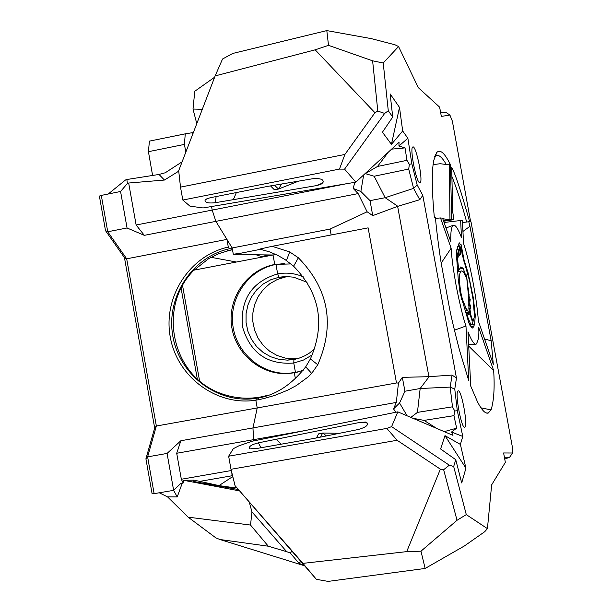 <?xml version="1.0" encoding="UTF-8"?>
<svg xmlns="http://www.w3.org/2000/svg" width="612" height="612" viewBox="0 0 612 612"><rect width="100%" height="100%" fill="white"/><g stroke="black" fill="none" stroke-linecap="round" stroke-linejoin="round"><path stroke-width="0.92" d="M263.94 256.742L273.036 254.997L269.326 254.952L261.378 256.474L263.94 256.742L193.767 270.183M199.588 380.924L182.56 285.529M290.93 263.917L274.742 264.453L275.958 264.445L274.742 264.453L273.036 254.997L274.742 264.453C247.715 269.456 228.008 297.134 231.474 325.01C234.603 352.917 260.268 375.179 287.762 373.55L294.318 372.785L295.405 378.79L294.318 372.785L303.131 370.375M181.114 288.267L197.286 378.866M261.691 396.966L268.569 395.153L252.618 398.802L256.482 398.336L255.831 400.21L263.757 398.596L274.78 395.398L287.732 390.15L296.353 385.552L308.203 376.877L311.669 373.404L317.758 364.752C335.192 324.559 328.728 288.902 298.373 257.782L289.675 251.922L272.141 246.315L259.74 249.092L269.555 251.876L277.565 255.273L285.047 259.572L293.615 266.212C319.908 293.194 325.5 324.1 310.406 358.93L305.702 366.84C291.84 384.458 276.15 394.839 258.639 397.984L265.761 396.102M232.438 249.467L218.989 253.605L208.799 258.524L192.872 271.139L190.355 274.046C160.612 308.295 171.085 367.414 210.888 388.903L214.261 390.731C228.46 397.257 242.979 399.498 257.813 397.44M284.871 263.527L275.958 264.445L277.664 273.878C252.083 281.673 240.332 299.207 242.421 326.479C249.956 352.764 267.077 364.951 293.775 363.038L293.921 359.496L287.495 360.139L278.85 359.351L270.565 356.704L263.015 352.336L256.527 346.438L251.402 339.27L247.86 331.168L246.062 322.493L246.085 313.635L247.929 304.983L251.517 296.927L256.68 289.836L263.191 284.029L270.764 279.76L279.049 277.221L277.664 273.878L279.049 277.221L285.444 277.014L277.251 279.516L269.777 283.731L263.344 289.468L258.241 296.468L254.699 304.416L252.878 312.962L252.855 321.705L254.638 330.273L258.134 338.268L263.198 345.344L269.601 351.166L277.068 355.48L285.246 358.089L293.783 358.869L297.792 358.594M314.752 348.71L309.481 353.048L305.113 355.671L298.847 358.272L293.921 359.496L295.489 359.183L293.921 359.496L293.775 363.038L295.489 372.517L293.775 363.038L303.552 360.024L312.38 354.784M285.467 276.54L285.444 277.014L279.049 277.221L285.75 276.532L293.584 277.167L307.102 282.27M303.422 276.915C295.106 273.281 286.523 272.263 277.664 273.878L275.958 264.445C248.985 269.433 229.324 297.05 232.782 324.857C235.911 352.696 261.515 374.904 288.948 373.282L297.348 372.142M176.707 453.262L180.869 440.739L167.076 453.423L147.614 456.866L145.916 458.832L152.113 493.823L154.125 493.647L147.614 456.866L156.351 426.029L257.224 407.944L255.831 400.21L257.224 407.944L252.97 427.918L253.628 440.915L253.414 439.699L176.707 453.262L181.328 479.257L183.149 483.013L180.571 483.618L173.632 490.35L177.22 496.921L182.231 483.228M167.076 453.423L173.632 490.35L154.125 493.647M300.744 561.372L299.123 563.415L304.095 565.35M231.818 472.625L232.055 475.753L233.103 477.811M236.63 487.504L234.159 487.733L219.035 485.607L194.004 480.137L193.644 481.491L238.366 489.531M234.159 487.733L229.661 487.963M420.972 551.19L425.141 568.456L328.108 581.4L316.381 579.334L235.046 485.653L302.94 563.369L406.728 551.626L420.972 551.19L457.026 520.284L443.654 469.725L449.307 465.189L391.603 426.633L397.831 411.861L252.328 441.183L238.91 445.819L233.356 448.657L228.651 456.208L386.807 428.408L397.104 440.273L230.992 469.289L235.046 485.653M249.275 502.123L251.96 511.923L286.707 551.68L290.21 552.957L292.131 551.167M290.21 552.957L299.123 563.415M304.455 565.756L219.938 539.509L268.301 546.21L250.53 525.05L188.121 517.155L215.982 537.948L219.938 539.509M286.707 551.68L268.301 546.21M101.309 195.412L120.572 191.48L127.051 227.978L107.743 231.764L101.309 195.412L99.389 196.07L105.516 230.655L124.465 257.675L126.684 258.807L156.351 426.029L154.675 428.002L145.916 458.832M239.522 490.885L183.738 480.321L183.149 483.013M194.004 480.137L183.738 480.321M251.96 511.923L250.53 525.05M188.121 517.155L167.535 496.875L159.235 492.759M167.535 496.875L177.22 496.921M180.869 440.739L252.97 427.918L253.414 439.699L304.485 430.672M232.499 249.78L227.289 250.79M261.378 256.474L256.091 254.799M192.895 133.768L192.329 132.697L185.252 133.844L184.434 144.409L185.811 152.197M184.434 144.409L148.425 151.684L149.412 141.12L185.252 133.844M152.595 175.46L148.425 151.684M236.4 262.02L211.002 257.308M124.465 257.675L154.675 428.002M105.516 230.655L107.743 231.764L126.684 258.807L226.93 239.399L228.307 247.072C189.59 255.502 162.884 297.034 170.243 336.898C177.075 376.87 216.541 406.322 255.831 400.21L256.482 398.336L258.639 397.984L257.989 399.858M228.307 247.072L229.592 248.709C192.466 256.826 166.495 296.101 172.561 334.512C178.168 372.999 214.697 402.574 252.618 398.802M229.592 248.709L232.315 248.77M226.93 239.399L215.883 221.368L212.188 210.084L211.553 206.527L212.188 210.084L136.132 225.009L128.665 183.026L127.38 183.493L120.572 191.48M127.051 227.978L144.325 235.345L136.132 225.009M108.186 194.042L125.521 179.974L126.868 179.507L158.982 174.458L164.452 180.043L128.665 183.026M126.868 179.507L127.38 183.493M182.116 161.813L165.248 172.768L158.982 174.458M144.325 235.345L215.883 221.368L232.17 247.952L330.082 229.072L367.116 211.775L358.127 193.599L215.883 221.368L212.188 210.084L346.163 183.791M178.742 171.161L164.452 180.043M470.659 221.896L452.36 121.153L449.912 115.056L441.336 116.41L439.63 107.154L418.317 87.661L398.557 46.535L383.227 62.998L388.283 110.787L384.665 113.411L377.803 111.086L372.616 60.825L383.227 62.998M451.71 168.912L452.092 168.269C455.458 174.336 461.303 192.13 469.611 221.651L462.473 222.554M407.118 415.816L399.567 403.033L404.937 391.236L402.336 377.352L398.458 383.074L396.308 402.436L252.97 427.918L257.224 407.944L396.492 382.967L368.126 227.855L272.141 246.315M484.551 339.025L491.153 340.723L493.303 364.331L478.37 321.063C476.503 293.768 468.058 256.053 463.567 243.568L462.381 220.725L460.637 220.504L461.494 237.601C458.159 228.796 455.45 224.68 453.377 225.247C451.411 226.348 450.547 231.81 450.792 241.633L442.583 218.209L440.518 217.948L451.128 248.212C451.648 257.629 453.416 270.611 456.422 287.158C460.285 306.184 463.475 319.127 465.977 325.997L468.746 380.572L459.627 350.676C454.662 331.52 451.281 317.337 449.476 308.119L441.351 264.093C440.563 259.817 436.685 232.912 435.392 217.291L434.321 217.161C431.835 190.623 431.628 171.75 433.717 160.543L436.761 152.495L434.711 156.542M440.518 217.948L435.492 218.369M460.637 220.504L444.09 222.485M471.011 221.827L512.611 448.374L512.504 453.002L510.286 456.368L509.567 457.218L504.747 459.13M462.94 231.443L469.955 226.295L491.153 340.723M468.7 221.536L469.955 226.295M451.128 248.212L441.191 263.068M288.374 276.57L285.444 277.014M467.583 310.429L468.394 312.082L468.593 314.752L466.413 312.204L468.249 318.569L470.437 323.503L472.135 324.666L474.522 316.266L473.045 299.107L469.641 281.122L462.565 255.87L461.012 247.692L460.675 249.925L460.086 246.85L460.66 254.684L459.321 246.108L458.954 252.167L459.367 255.686L458.074 248.992L458.273 257.109L457.447 252.955L457.072 254.615L458.771 270.282L460.844 266.901L463.207 268.339L465.541 274.979L465.61 276.517L463.483 271.904L461.57 270.948C460.186 271.223 459.405 274.145 459.229 279.692L460.629 291.717L462.404 299.245L466.237 308.7L467.583 310.429L465.273 310.85M458.151 249.589L456.751 249.849M466.413 312.204L465.755 312.327M460.461 244.861L460.89 243.974L461.142 244.769L464.08 260.039L468.05 272.684L473.359 297.883L475.279 315.585L474.606 324.329L472.793 328.108L471.225 327.06L468.914 323.037L460.148 293.263L458.243 279.049L456.766 259.228L456.705 250.056L459.229 242.757L460.461 244.861L458.334 245.259M458.059 246.269L457.585 246.353L458.059 246.269M473.94 326.25L470.934 326.8M474.606 324.329L469.863 325.202M475.279 315.585L474.545 315.716M464.248 260.704L463.797 260.788M464.08 260.039L463.644 260.123M462.963 255.296L462.381 255.411M462.565 253.406L462.014 253.513M470.574 314.04L472.525 320.344L472.403 321.055L470.659 316.473L468.991 309.84L468.716 298.411L466.459 274.949L469.182 296.958L470.215 299.413L469.633 303.713L470.766 306.719L470.712 308.257L469.855 308.249L470.574 314.04L469.603 314.216M469.098 294.38L468.402 294.51M468.31 288.153L467.79 288.244M397.104 440.273L440.365 469.174L406.728 551.626M425.141 568.456L464.294 546.019L484.719 531.713L487.427 528.638L491.65 484.857L505.344 462.358L503.607 452.964L512.504 453.002M440.365 469.174L443.654 469.725M326.448 435.912L322.677 433.044L320.512 437.106M230.992 469.289L228.651 456.208M249.566 448.435L249.352 448.022L255.602 448.695L313.948 438.429L358.295 429.509C365.44 427.428 368.363 425.332 367.062 423.236L365.54 422.058L359.489 422.487L258.371 442.851C252.289 444.404 249.283 446.094 249.352 447.93L249.642 448.504M452.482 406.819L417.438 412.381L420.169 388.513L450.172 387.098L452.482 406.819L454.762 410.996L453.951 415.655L456.628 428.178L444.251 431.636M417.438 412.381L410.851 417.407M412.802 418.241L424.07 420.398L453.951 415.655M386.807 428.408L391.603 426.633M316.381 579.334L302.94 563.369M487.427 528.638L466.29 514.615L457.026 520.284M466.29 514.615L453.683 466.52L449.307 465.189M461.7 482.952L455.749 459.688L440.602 448.986L444.985 435.637L465.923 468.172L461.7 482.952M456.628 428.178L451.534 432.034L462.794 436.448L460.377 444.411L444.985 435.637M460.377 444.411L465.923 468.172M462.794 436.448L457.309 410.713L454.762 410.996M457.309 410.713L454.77 389.117L450.172 387.098L452.084 375.072L428.913 376.686L402.336 377.352M465.977 325.997L454.425 330.205M467.996 331.819C471.424 340.517 474.124 344.64 476.105 344.196C478.431 340.8 479.295 335.238 478.699 327.519L493.67 370.604C494.764 387.717 493.899 400.822 491.069 409.91L488.2 413.069C485.385 413.911 481.828 410.201 477.521 401.923L470.743 386.111L467.996 331.819M261.01 447.747L258.371 442.851M316.465 437.924L318.531 433.9L322.677 433.044L339.553 433.281M468.693 346.109L493.67 370.604M454.77 389.117L456.46 378.078L452.084 375.072M404.937 391.236L420.169 388.513L429.173 376.617M436.7 428.423L424.07 420.398M453.683 466.52L455.749 459.688M451.534 432.034L452.964 435.346L397.831 411.861M504.403 457.263L509.567 457.218M367.024 422.793L359.489 422.487M458.105 390.907C461.394 388.697 468.318 426.48 464.73 427.107C461.471 429.463 454.509 391.458 458.09 390.915L458.105 390.907M396.308 402.436L393.547 408.915L395.849 412.266M399.567 403.033L393.547 408.915M396.492 382.967L398.458 383.074M260.62 249.291L234.082 254.538L240.929 254.171L244.8 254.668L273.036 254.997L275.859 254.454M358.127 193.599L353.262 188.481L354.731 182.345M197.355 122.17L196.437 122.331L196.712 123.846M202.312 109.288L193.002 109.051L196.437 122.331M193.002 109.051L194.784 91.249L214.644 77.204M419.748 182.743C416.267 182.919 409.374 147.14 412.855 146.957C416.145 144.968 423.619 182.414 419.993 182.736L419.748 182.743M363.666 174.925L360.866 191.48L370.038 200.637L372.731 215.631L397.632 206.374L419.778 199.696L422.793 195.358L417.162 184.969L413.59 188.389L419.778 199.696M360.866 191.48L353.262 188.481M367.116 211.775L372.731 215.631M398.557 46.535L394.985 44.775L371.316 38.633L326.816 30.6L232.744 53.451L222.538 59.012L215.141 75.911L178.689 170.71L180.502 187.119L182.82 200.04L189.934 206.129L203.085 207.958L355.832 182.154L344.571 169.126L384.665 113.411M323.136 182.827L316.389 185.612L215.24 202.71C209.036 203.391 205.632 202.763 205.02 200.828L205.112 200.063M205.028 200.239L206.91 198.755L210.528 197.661L268.339 186.255L312.678 178.742C320.068 178.207 323.549 179.278 323.121 181.963L320.918 184.396L316.389 185.612M370.038 200.637L385.17 197.699L397.892 206.343M365.685 173.732L374.162 176.241L385.17 197.699L413.59 188.389L408.717 169.057L409.359 164.376L406.957 160.336L377.505 166.464L364.767 173.915M388.329 152.159L377.505 166.464M391.603 149.137L405.037 147.905L406.957 160.336M409.359 164.376L411.838 163.794L407.875 138.266L398.925 146.016L399.047 142.267L355.832 182.154M405.037 147.905L398.925 146.016M180.502 187.119L344.885 154.461L374.942 112.723L315.165 49.832L215.141 75.911M315.165 49.832L328.506 45.342L372.616 60.825M374.942 112.723L377.803 111.086M417.162 184.969L411.838 163.794M281.704 183.99L278.491 189.054L298.572 181.137M274.543 185.199L278.491 189.054L274.337 189.728L270.504 185.887M374.162 176.241L408.717 169.057M182.82 200.04L339.476 169.096L344.571 169.126M344.885 154.461L339.476 169.096M216.128 196.551L215.24 202.71M402.681 130.983L391.45 144.333L399.498 107.398L402.681 130.983L407.875 138.266M391.45 144.333L382.431 132.215L392.728 117.022L388.283 110.787M392.728 117.022L390.135 93.896L399.498 107.398M328.506 45.342L326.816 30.6M449.912 115.056L445.704 112.218L440.533 112.034M445.704 112.218L440.701 112.945M452.092 168.269L451.671 167.336L452.735 211.959L453.89 219.647L451.679 219.364L450.44 164.727L449.361 164.108L449.958 219.578L448.512 219.838L442.728 218.606M449.361 164.108L446.278 164.544C442.132 157.185 438.636 154.247 435.775 155.739L434.673 156.657M446.263 164.529L440.28 163.71L433.082 164.651M448.512 219.838L443.471 220.718M451.679 219.364L449.958 219.578M456.46 378.078L422.793 195.358M450.44 164.727C444.74 153.069 440.181 148.991 436.761 152.495M234.082 254.538L233.302 254.248L239.414 253.368M232.17 247.952L233.302 254.248M451.893 176.447C456.72 188.289 461.624 203.421 466.612 221.835M428.913 376.686L397.632 206.374M330.082 229.072L331.153 234.962M443.654 221.238L453.89 219.647M232.506 476.702L219.035 485.607M199.497 481.422L232.055 475.753M231.298 470.529L181.328 479.257M195.725 269.808L194.249 269.685M459.229 279.692L458.296 279.868M465.541 274.979L464.959 275.086M463.207 268.339L459.145 269.096M458.732 270.259L457.845 270.428M458.48 269.226L457.814 269.349M457.416 259.962L456.866 260.062M457.202 257.147L456.552 257.269M457.072 254.615L456.391 254.737M457.263 253.238L456.376 253.406M459.038 249.199L458.227 249.352M460.086 246.85L459.574 246.95M460.913 247.868L460.323 247.975M471.615 324.314L469.626 324.674M470.437 323.503L469.205 323.725M468.249 318.569L467.545 318.699M466.91 313.811L466.283 313.933M468.394 312.082L466.551 312.426M466.237 308.7L464.63 308.991M462.404 299.245L461.616 299.39M460.629 291.717L459.864 291.863M473.703 300.668L473.26 300.752M473.359 297.883L472.885 297.968M472.541 292.421L472.059 292.513M468.05 272.684L467.553 272.776M464.416 261.24L463.934 261.332M462.006 250.132L461.547 250.216M461.142 244.769L458.327 245.305M472.525 320.344L471.974 320.443M471.997 318.24L471.408 318.355M471.768 317.467L471.148 317.574M470.2 312.9L469.213 313.084M470.039 311.745L468.96 311.944M469.955 309.259L468.999 309.435M469.855 308.249L468.838 308.44M470.766 306.719L468.738 307.086M469.97 305.434L468.738 305.656M469.695 304.363L468.769 304.531M469.633 303.713L468.792 303.866M469.641 303.437L468.807 303.59M469.978 300.974L468.976 301.158M470.031 300.148L468.93 300.347M470.039 300.01L468.922 300.217M470.215 299.413L468.868 299.666M469.182 296.958L468.517 297.08M468.57 289.208L467.897 289.338M468.333 288.336L467.805 288.436M480.963 407.829L491.069 409.91M281.13 444.205L276.463 439.209M311.669 373.404L305.702 366.84M310.406 358.93L317.758 364.752M298.373 257.782L293.615 266.212M286.47 260.544L289.675 251.922M236.354 192.566L233.333 199.65M287.495 360.139L293.783 358.869M287.762 373.55L288.948 373.282M457.845 271.644L461.57 270.948M458.771 270.282L457.845 270.458M456.384 253.154L457.447 252.955M456.873 249.222L458.074 248.992M457.508 246.452L459.321 246.108M459.536 246.713L460.132 246.598M460.308 247.822L461.012 247.692M469.817 325.094L472.089 324.681M469.962 308.188L468.83 308.402M470.062 299.964L468.914 300.178M446.018 227.962L453.377 225.247M469.656 344.548L475.501 344.265M488.2 413.069L486.112 412.916M435.377 155.241L435.392 154.752"/></g></svg>
